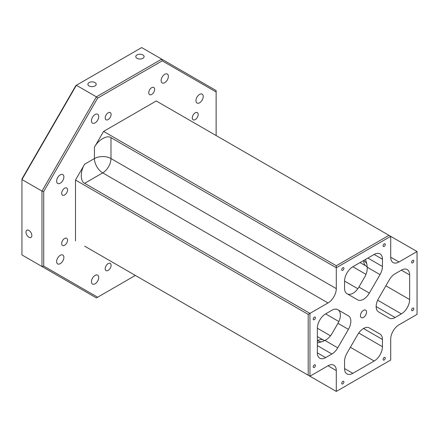 <?xml version="1.0" encoding="UTF-8"?>
<svg xmlns="http://www.w3.org/2000/svg" width="439" height="439" viewBox="0 0 439 439"><rect width="100%" height="100%" fill="white"/><g stroke="black" fill="none" stroke-linecap="round" stroke-linejoin="round"><path stroke-width="0.66" d="M28.914 230.437A4.154 2.398 -120 0 0 26.839 230.228A4.154 2.398 -120 0 0 26.203 233.559A4.154 2.398 -120 0 0 28.914 237.219A4.154 2.398 -120 0 0 30.993 237.428A4.154 2.398 -120 0 0 31.63 234.097A4.154 2.398 -120 0 0 28.914 230.437M142.873 54.924A4.154 2.398 0 0 0 138.345 54.403A4.154 2.398 0 0 0 135.783 56.62A4.154 2.398 0 0 0 137.001 58.316A4.154 2.398 0 0 0 141.523 58.831A4.154 2.398 0 0 0 144.091 56.62A4.154 2.398 0 0 0 142.873 54.924M94.983 82.57A4.154 2.398 0 0 0 90.456 82.049A4.154 2.398 0 0 0 87.893 84.266A4.154 2.398 0 0 0 89.106 85.962A4.154 2.398 0 0 0 93.633 86.483A4.154 2.398 0 0 0 96.196 84.266A4.154 2.398 0 0 0 94.983 82.57M363.497 317.402A4.308 2.486 120 0 0 366.313 313.605A4.308 2.486 120 0 0 365.654 310.154A4.308 2.486 120 0 0 363.497 310.368A4.308 2.486 120 0 0 360.682 314.165A4.308 2.486 120 0 0 361.346 317.616A4.308 2.486 120 0 0 363.497 317.402M384.18 360.013A1.542 0.889 120 0 0 385.184 358.652A1.542 0.889 120 0 0 384.948 357.423A1.542 0.889 120 0 0 384.18 357.5A1.542 0.889 120 0 0 383.176 358.855A1.542 0.889 120 0 0 383.412 360.09A1.542 0.889 120 0 0 384.18 360.013M342.821 383.889A1.542 0.889 120 0 0 343.825 382.534A1.542 0.889 120 0 0 343.589 381.299A1.542 0.889 120 0 0 342.821 381.376A1.542 0.889 120 0 0 341.811 382.731A1.542 0.889 120 0 0 342.047 383.966A1.542 0.889 120 0 0 342.821 383.889M314.302 367.427A1.542 0.889 120 0 0 315.306 366.071A1.542 0.889 120 0 0 315.07 364.836A1.542 0.889 120 0 0 314.302 364.913A1.542 0.889 120 0 0 313.298 366.269A1.542 0.889 120 0 0 313.534 367.503A1.542 0.889 120 0 0 314.302 367.427M412.698 310.62A1.542 0.889 120 0 0 413.703 309.265A1.542 0.889 120 0 0 413.467 308.03A1.542 0.889 120 0 0 412.698 308.107A1.542 0.889 120 0 0 411.689 309.462A1.542 0.889 120 0 0 411.925 310.697A1.542 0.889 120 0 0 412.698 310.62M412.698 262.862A1.542 0.889 120 0 0 413.703 261.501A1.542 0.889 120 0 0 413.467 260.272A1.542 0.889 120 0 0 412.698 260.343A1.542 0.889 120 0 0 411.689 261.704A1.542 0.889 120 0 0 411.925 262.934A1.542 0.889 120 0 0 412.698 262.862M314.302 319.669A1.542 0.889 120 0 0 315.306 318.308A1.542 0.889 120 0 0 315.07 317.079A1.542 0.889 120 0 0 314.302 317.156A1.542 0.889 120 0 0 313.298 318.511A1.542 0.889 120 0 0 313.534 319.746A1.542 0.889 120 0 0 314.302 319.669M342.821 270.276A1.542 0.889 120 0 0 343.825 268.92A1.542 0.889 120 0 0 343.589 267.686A1.542 0.889 120 0 0 342.821 267.763A1.542 0.889 120 0 0 341.811 269.118A1.542 0.889 120 0 0 342.047 270.353A1.542 0.889 120 0 0 342.821 270.276M384.18 246.394A1.542 0.889 120 0 0 385.184 245.039A1.542 0.889 120 0 0 384.948 243.804A1.542 0.889 120 0 0 384.18 243.881A1.542 0.889 120 0 0 383.176 245.236A1.542 0.889 120 0 0 383.412 246.471A1.542 0.889 120 0 0 384.18 246.394M347.233 293.828A11.699 6.755 120 0 0 353.049 293.23A11.699 6.755 120 0 0 358.899 287.057L369.347 293.093A11.699 6.755 -60 0 1 363.497 299.266A11.699 6.755 -60 0 1 357.648 299.842L346.986 293.686A11.699 6.755 -60 0 1 344.56 288.33L344.56 281.081A11.699 6.755 -60 0 1 352.835 266.753L374.165 254.439A11.699 6.755 -60 0 1 380.015 253.857A11.699 6.755 -60 0 1 382.44 259.213L382.44 266.462A11.699 6.755 -60 0 1 380.015 274.616L369.347 293.093M108.153 263.614A4.154 2.398 -60 0 1 110.233 263.411A4.154 2.398 -60 0 1 110.869 266.742A4.154 2.398 -60 0 1 108.153 270.402A4.154 2.398 -60 0 1 106.073 270.605A4.154 2.398 -60 0 1 105.437 267.28A4.154 2.398 -60 0 1 108.153 263.614M64.615 238.476A4.154 2.398 -60 0 1 66.695 238.273A4.154 2.398 -60 0 1 67.332 241.604A4.154 2.398 -60 0 1 64.615 245.264A4.154 2.398 -60 0 1 62.541 245.472A4.154 2.398 -60 0 1 61.899 242.141A4.154 2.398 -60 0 1 64.615 238.476M64.615 188.205A4.154 2.398 -60 0 1 66.695 188.002A4.154 2.398 -60 0 1 67.332 191.333A4.154 2.398 -60 0 1 64.615 194.993A4.154 2.398 -60 0 1 62.541 195.196A4.154 2.398 -60 0 1 61.899 191.87A4.154 2.398 -60 0 1 64.615 188.205M108.153 112.796A4.154 2.398 -60 0 1 110.233 112.593A4.154 2.398 -60 0 1 110.869 115.923A4.154 2.398 -60 0 1 108.153 119.584A4.154 2.398 -60 0 1 106.073 119.792A4.154 2.398 -60 0 1 105.437 116.461A4.154 2.398 -60 0 1 108.153 112.796M151.691 87.663A4.154 2.398 -60 0 1 153.771 87.454A4.154 2.398 -60 0 1 154.407 90.785A4.154 2.398 -60 0 1 151.691 94.445A4.154 2.398 -60 0 1 149.611 94.654A4.154 2.398 -60 0 1 148.975 91.323A4.154 2.398 -60 0 1 151.691 87.663M195.229 112.796A4.154 2.398 -60 0 1 197.309 112.593A4.154 2.398 -60 0 1 197.945 115.923A4.154 2.398 -60 0 1 195.229 119.584A4.154 2.398 -60 0 1 193.149 119.792A4.154 2.398 -60 0 1 192.512 116.461A4.154 2.398 -60 0 1 195.229 112.796M95.087 275.401A5.131 2.963 -60 0 1 97.656 275.149A5.131 2.963 -60 0 1 98.44 279.259A5.131 2.963 -60 0 1 95.087 283.775A5.131 2.963 -60 0 1 92.525 284.033A5.131 2.963 -60 0 1 91.735 279.923A5.131 2.963 -60 0 1 95.087 275.401M60.253 255.289A5.131 2.963 -60 0 1 62.821 255.037A5.131 2.963 -60 0 1 63.606 259.147A5.131 2.963 -60 0 1 60.253 263.663A5.131 2.963 -60 0 1 57.69 263.921A5.131 2.963 -60 0 1 56.905 259.811A5.131 2.963 -60 0 1 60.253 255.289M60.253 174.843A5.131 2.963 -60 0 1 62.821 174.59A5.131 2.963 -60 0 1 63.606 178.7A5.131 2.963 -60 0 1 60.253 183.217A5.131 2.963 -60 0 1 57.69 183.475A5.131 2.963 -60 0 1 56.905 179.364A5.131 2.963 -60 0 1 60.253 174.843M95.087 114.508A5.131 2.963 -60 0 1 97.656 114.255A5.131 2.963 -60 0 1 98.44 118.365A5.131 2.963 -60 0 1 95.087 122.887A5.131 2.963 -60 0 1 92.525 123.139A5.131 2.963 -60 0 1 91.735 119.029A5.131 2.963 -60 0 1 95.087 114.508M164.757 74.284A5.131 2.963 -60 0 1 167.319 74.032A5.131 2.963 -60 0 1 168.11 78.142A5.131 2.963 -60 0 1 164.757 82.664A5.131 2.963 -60 0 1 162.194 82.916A5.131 2.963 -60 0 1 161.404 78.806A5.131 2.963 -60 0 1 164.757 74.284M199.591 94.396A5.131 2.963 -60 0 1 202.154 94.144A5.131 2.963 -60 0 1 202.944 98.254A5.131 2.963 -60 0 1 199.591 102.775A5.131 2.963 -60 0 1 197.023 103.028A5.131 2.963 -60 0 1 196.238 98.918A5.131 2.963 -60 0 1 199.591 94.396M21.95 178.942L75.859 85.567L76.37 85.27L21.95 179.535L21.95 254.944L41.979 266.506L41.979 191.097L21.95 179.535L21.95 178.942M346.986 353.159L357.648 334.683A11.699 6.755 -60 0 1 369.347 327.928L380.015 334.084A11.699 6.755 -60 0 1 382.44 339.44L382.44 346.689A11.699 6.755 -60 0 1 374.165 361.017L352.835 373.331A11.699 6.755 -60 0 1 346.986 373.913A11.699 6.755 -60 0 1 344.56 368.557L344.56 361.308A11.699 6.755 -60 0 1 346.986 353.159M409.647 274.924L409.647 299.557A11.699 6.755 -60 0 1 401.378 313.885L395.1 317.512A11.699 6.755 -60 0 1 389.25 318.088L378.583 311.931A11.699 6.755 -60 0 1 378.583 298.421L389.25 279.945A11.699 6.755 -60 0 1 395.1 273.771L401.378 270.15A11.699 6.755 -60 0 1 407.227 269.568A11.699 6.755 -60 0 1 409.647 274.924L401.378 270.15M317.348 352.846L317.348 328.213A11.699 6.755 -60 0 1 325.623 313.885L331.9 310.263A11.699 6.755 -60 0 1 337.75 309.682L348.412 315.839A11.699 6.755 -60 0 1 348.412 329.349L337.75 347.825A11.699 6.755 -60 0 1 331.9 353.999L325.623 357.62A11.699 6.755 -60 0 1 319.773 358.202A11.699 6.755 -60 0 1 317.348 352.846L325.623 357.62M328.015 302.954L309.95 313.38L309.95 376.223L328.015 365.791A11.699 6.755 -60 0 1 333.865 365.215A11.699 6.755 -60 0 1 336.29 370.565L336.29 391.429L390.71 360.013L390.71 339.149A11.699 6.755 -60 0 1 398.98 324.822L417.05 314.39L417.05 251.547L398.98 261.979A11.699 6.755 -60 0 1 393.135 262.56A11.699 6.755 -60 0 1 390.71 257.205L390.71 236.341L336.29 267.763L336.29 288.626A11.699 6.755 -60 0 1 328.015 302.954L102.71 172.873L84.645 183.304L309.95 313.38L308.205 314.39L75.503 180.034L84.645 164.202L94.44 158.545L94.44 147.235L103.582 131.398L336.29 265.749L388.97 235.337L156.262 100.981L103.582 131.398M216.125 135.547L216.125 91.976L162.216 60.845L97.628 98.133L43.719 191.514L43.719 266.089L97.628 297.214L135.366 275.429M103.582 257.078L336.29 391.429M84.645 246.147L84.645 246.147C80.183 243.568 80.183 243.568 84.645 246.147C80.183 243.568 80.183 243.568 84.645 246.147L308.205 375.219L308.205 314.39M75.503 180.034L75.503 240.868M162.216 60.845L161.706 59.133L141.676 47.571L76.37 85.27L96.399 96.838L161.706 59.133L216.125 90.555L216.125 91.976M417.05 251.547L388.97 235.337M336.29 265.749L336.29 267.763L110.985 137.681L110.985 158.545L336.29 288.626M97.628 297.214L96.399 297.927L41.979 266.506L43.719 266.089M43.719 191.514L41.979 191.097L96.399 96.838L97.628 98.133M348.412 329.349L337.964 323.318L331.972 333.7C330.188 336.675 327.856 338.924 324.975 340.45L321.957 341.734L317.348 342.881M365.533 259.422L366.845 263.987L367.24 267.241C367.361 270.495 366.581 273.64 364.897 276.674L358.899 287.057M337.964 323.318A11.699 6.755 120 0 0 337.964 309.808L348.412 315.839L337.964 309.808M376.163 306.828L376.377 308.628M365.385 327.67L363.717 328.383M369.32 327.911L380.015 334.084L369.32 327.911M308.205 375.219L309.95 376.223M84.645 183.304C80.183 181.581 80.183 171.078 84.645 164.202M94.44 147.235C98.16 139.931 107.259 134.68 110.985 137.681M390.71 257.205L398.98 261.979M336.29 370.565L328.015 365.791M382.44 339.44L363.717 328.635M325.623 313.885L338.875 321.54M358.734 333.003L382.44 346.689M376.377 306.702L395.1 317.512M401.378 313.885L377.672 300.199M357.818 288.736L344.56 281.086M352.83 266.753L366.011 274.364M385.859 285.822L409.647 299.557M367.887 258.061L382.44 266.462M382.44 259.213L374.165 254.439M331.9 353.999L317.348 345.597M344.56 368.557L352.835 373.331M374.165 361.017L350.377 347.282M330.523 335.819L317.348 328.213M324.975 340.45L337.75 347.825M380.015 274.616L367.24 267.241M321.957 341.734A11.699 6.755 -120 0 1 317.567 340.659A11.699 6.755 -60 0 1 323.417 340.077L317.348 336.576M367.366 267.263L366.142 266.078A11.699 6.755 -60 0 1 363.717 260.722A11.699 6.755 180 0 1 366.845 263.987M110.985 158.545A11.699 6.755 -60 0 1 102.71 172.873A11.699 6.755 60 0 1 94.44 158.545A11.699 6.755 0 0 1 110.985 158.545M366.142 266.078L360.073 262.577M325.052 340.543L323.417 340.077"/></g></svg>
